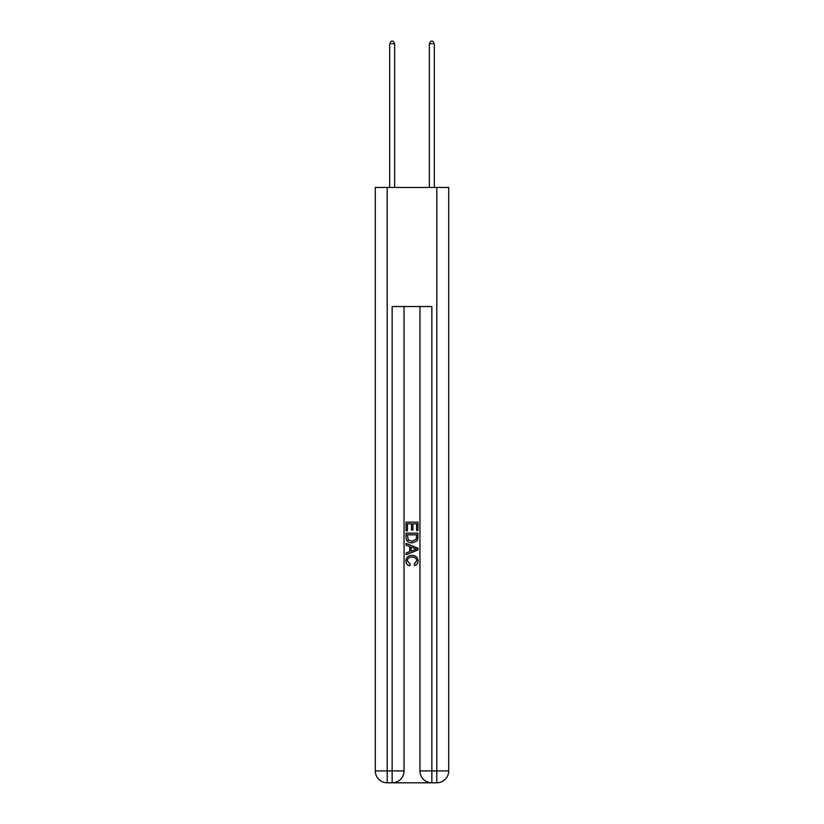 <?xml version="1.0" encoding="UTF-8"?>
<svg xmlns="http://www.w3.org/2000/svg" width="824" height="824" viewBox="0 0 824 824"><rect width="100%" height="100%" fill="white"/><g stroke="black" fill="none" stroke-linecap="round" stroke-linejoin="round"><path stroke-width="1.24" d="M393.048 782.8L430.952 782.8M387.198 187.46L387.198 770.893L392.152 770.893L392.152 782.8A11.907 11.907 0 0 0 404.059 770.893L404.059 306.528L404.059 770.893A11.907 11.907 0 0 1 392.152 782.8L387.198 782.8A11.907 11.907 0 0 1 375.291 770.893L375.291 187.46L448.709 187.46L448.709 770.893L436.802 770.893L436.802 187.46M431.848 782.8L431.848 770.893L419.941 770.893A11.907 11.907 0 0 0 431.848 782.8L436.802 782.8L436.802 770.893L431.848 770.893L431.848 306.528L392.152 306.528L392.152 770.893L404.059 770.893M419.941 770.893L419.941 306.528M436.802 782.8A11.907 11.907 0 0 0 448.709 770.893M406.047 530.852L406.047 522.148L417.953 522.148L417.953 530.543L416.584 530.543L416.584 523.827L412.917 523.827L412.917 530.079L411.547 530.079L411.547 523.827L407.417 523.827L407.417 530.852L406.047 530.852M406.047 537.403L406.047 533.138L417.953 533.138L417.778 539.308L416.934 541.049L412.062 542.903C408.261 542.923 406.253 541.09 406.047 537.403M407.417 534.817L408.261 540.081L412.093 541.224L416.336 539.195L416.584 534.817L407.417 534.817M406.047 545.2L406.047 543.418L417.953 548.145L417.953 550.041L406.047 554.768L406.047 552.986L409.713 551.627L409.713 546.549L406.047 545.2M414.379 548.279L411.083 547.054L411.083 551.122L416.584 549.093L414.379 548.279M407.272 560.784L410.249 564.121L409.858 565.81C407.334 565.151 406.016 563.523 405.892 560.948C406.211 557.292 408.282 555.448 412.093 555.428C415.749 555.5 417.758 557.333 418.108 560.907C418.046 563.266 416.892 564.79 414.647 565.501L414.287 563.822L416.728 560.825C416.377 558.26 414.833 557.014 412.093 557.106C409.312 556.962 407.695 558.188 407.272 560.784M394.634 187.46L394.634 43.775L389.67 43.775L389.67 187.46M389.67 43.775L391.163 41.2L393.151 41.2L394.634 43.775M434.33 187.46L434.33 43.775L429.366 43.775L429.366 187.46M429.366 43.775L430.849 41.2L432.837 41.2L434.33 43.775M387.198 782.8L387.198 770.893L375.291 770.893"/></g></svg>
